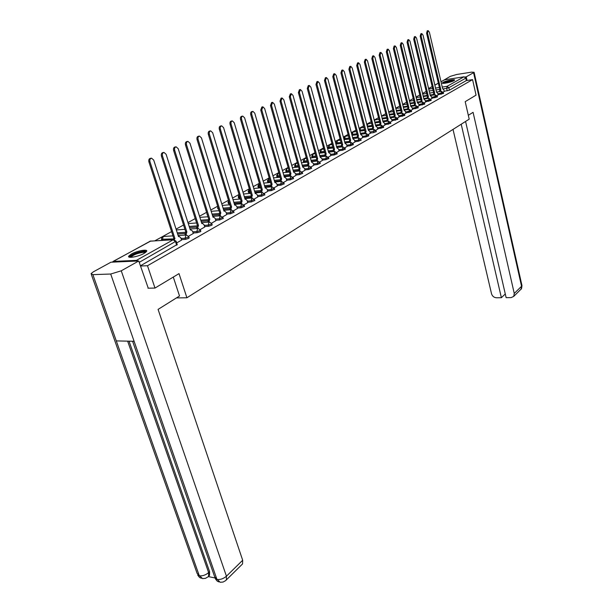<?xml version="1.0" encoding="UTF-8"?>
<svg xmlns="http://www.w3.org/2000/svg" width="613" height="613" viewBox="0 0 613 613"><rect width="100%" height="100%" fill="white"/><g stroke="black" fill="none" stroke-linecap="round" stroke-linejoin="round"><path stroke-width="0.92" d="M438.088 94.731L443.551 93.406M431.881 98.241L437.398 96.9M425.552 101.812L431.131 100.455M419.108 105.459L424.732 104.087M412.534 109.168L418.219 107.788M405.829 112.953L411.568 111.558M398.994 116.815L404.795 115.405M392.021 120.753L397.883 119.328M384.903 124.768L390.826 123.328M377.646 128.876L383.631 127.412M370.237 133.059L373.578 132.638L376.282 131.58M362.666 137.327L366.045 136.914L368.781 135.841M354.942 141.695L358.344 141.274L361.126 140.185M347.05 146.147L350.49 145.741L353.303 144.622M338.989 150.698L342.46 150.292L345.311 149.158M330.752 155.35L334.254 154.951L337.142 153.786M322.338 160.1L325.863 159.709L328.798 158.522M313.726 164.958L317.296 164.575L320.27 163.364M304.929 169.924L308.523 169.548L311.55 168.314M295.926 175.004L299.558 174.636L302.623 173.372M286.715 180.207L290.386 179.839L293.497 178.552M277.291 185.524L280.999 185.164L284.156 183.846M267.643 190.965L271.39 190.62L274.593 189.271M257.766 196.543L261.544 196.206L264.808 194.819M247.652 202.252L251.468 201.922L254.778 200.505M237.285 208.098L241.147 207.784L244.51 206.328M226.664 214.09L230.565 213.784L233.982 212.297M215.776 220.236L219.715 219.944L223.193 218.42M204.612 226.526L208.589 226.251L211.669 225.323L212.129 224.687M193.156 232.986L197.179 232.725L200.305 231.783L200.78 231.124M181.402 239.614L185.471 239.369L188.643 238.411L189.141 237.721M131.358 254.05L128.738 256.127C127.037 258.709 138.431 256.701 144.086 253.407L146.622 251.368C148.239 248.801 137.028 250.786 131.358 254.05M443.084 82.357L442.341 82.954C441.544 84.211 451.137 82.334 453.888 80.694L454.601 80.104C455.359 78.855 445.858 80.717 443.084 82.357M426.096 91.498L422.541 93.46M419.782 94.977L416.043 97.038M413.239 98.578L409.415 100.685M406.572 102.248L402.657 104.402M399.768 105.995L395.76 108.202M392.826 109.811L388.726 112.072M385.753 113.712L381.547 116.026M378.527 117.688L374.221 120.056M371.156 121.742L366.75 124.171M363.632 125.887L359.118 128.37M355.946 130.117L351.318 132.661M348.1 134.431L343.357 137.044M340.085 138.844L335.227 141.519M331.894 143.358L326.913 146.101M323.526 147.963L318.415 150.775M314.975 152.668L309.726 155.556M306.224 157.487L300.845 160.445M297.274 162.414L291.757 165.449M288.125 167.449L282.455 170.567M278.762 172.605L272.938 175.808M269.176 177.877L263.199 181.172M259.368 183.279L253.223 186.659M249.315 188.812L243.001 192.29M239.024 194.474L232.534 198.053M228.473 200.282L221.806 203.96M217.661 206.236L210.803 210.014M206.581 212.336L199.516 216.22M195.21 218.596L187.946 222.596M183.548 225.017L176.069 229.132M171.579 231.607L154.989 240.733M440.992 81.728L444.54 79.836L464.049 76.801L465.803 78.15L466.355 80.571L449.421 90.195L444.18 91.291M154.989 288.056L179.011 273.628L186.911 297.772L469.206 119.16L465.198 101.666L476.063 95.138L472.569 79.621L147.488 265.728L154.989 288.056L147.963 288.21M466.355 80.571L472.569 79.621M137.871 261.008L136.431 260.372L113.282 261.422L112.363 262.149M140.454 266.011L147.488 265.728M176.682 242.932L181.563 240.104M188.605 236.189L193.31 233.461M200.252 229.599L204.757 226.986M211.608 223.17L215.914 220.672M222.68 216.902L226.795 214.519M233.476 210.795L237.415 208.512M244.005 204.834L247.775 202.65M254.288 199.018L257.881 196.926M264.318 193.34L267.758 191.34M274.111 187.8L277.398 185.885M283.681 182.383L286.815 180.559M293.029 177.096L296.025 175.349M280.026 176.988L279.559 177.234M302.163 171.924L305.021 170.261M289.397 171.901L288.608 172.123M311.09 166.874L313.818 165.28M298.408 167.027L297.466 167.127M319.817 161.932L322.423 160.414M307.213 162.123L306.132 162.246M328.353 157.104L330.836 155.648M336.706 152.376L339.073 150.99M344.874 147.756L347.127 146.43M352.873 143.227L355.019 141.971M360.705 138.799L362.743 137.603M368.367 134.462L370.306 133.32M375.869 130.217L377.708 129.128M383.225 126.056L384.972 125.021M390.427 121.979L392.082 120.999M397.485 117.987L399.055 117.052M404.404 114.072L405.89 113.19M411.185 110.233L412.587 109.398M417.836 106.47L419.162 105.681M424.357 102.777L425.606 102.034M430.755 99.16L431.935 98.455M437.031 95.605L438.142 94.938M370.313 133.358L369.831 131.488L368.336 130.308L352.199 67.974L350.751 66.342L349.885 69.047L366.114 131.557L365.064 131.718L364.497 133.787L360.659 134.27L366.497 133.534M352.038 135.366L357.157 134.714L352.621 135.281L352.368 134.331L351.77 134.354M356.82 138.055L352.873 138.546M349.31 138.99L344.981 139.526L344.721 138.561L343.954 138.438L345.433 136.201M348.981 142.415L344.92 142.913M341.295 143.35L337.181 143.856L336.92 142.883L336.154 142.752L337.648 140.492M340.981 146.875L336.798 147.373M333.104 147.81L329.212 148.277L328.951 147.296L328.185 147.158L329.702 144.867M332.798 151.419L328.499 151.924M324.729 152.361L321.082 152.79L320.806 151.802L320.047 151.656L321.587 149.342M324.438 156.07L320.009 156.576M316.17 157.012L312.768 157.403L312.492 156.399L311.741 156.254L313.297 153.917M315.894 160.821L311.327 161.326M307.419 161.763L304.286 162.108L304.002 161.104L303.251 160.951L304.822 158.583M307.159 165.671L302.454 166.184M298.462 166.613L295.604 166.928L295.32 165.908L294.577 165.748L296.171 163.349M298.224 170.636L293.374 171.15M289.305 171.579L286.738 171.847L286.447 170.82L285.704 170.652L287.321 168.23M289.091 175.709L284.08 176.222M279.926 176.651L277.674 176.881L277.367 175.847L276.639 175.663L278.271 173.211M279.743 180.896L274.57 181.41M270.333 181.831L268.394 182.03L268.088 180.981L267.36 180.797L269.115 178.306L268.088 180.981L270.026 180.789M270.172 186.206L264.831 186.72M260.502 187.141L258.908 187.294L258.594 186.237L257.874 186.046L259.445 183.548L258.594 186.237L260.188 186.084M260.379 191.639L254.855 192.153M250.433 192.566L249.2 192.681L248.886 191.608L248.165 191.409L249.376 189.003M250.349 197.202L244.633 197.715M240.12 198.114L239.269 198.191L238.94 197.118L238.235 196.903L239.078 194.666M240.081 202.895L234.166 203.401M229.553 203.8L228.059 202.535L228.565 200.566M229.561 208.726L223.423 209.232M218.711 209.615L218.335 208.52L217.638 208.297L217.822 206.75M218.78 214.703L212.42 215.201M207.723 220.826L201.125 221.308M196.39 227.101L189.54 227.576M184.774 233.53L177.64 233.997M176.437 297.91L186.911 297.772M443.191 92.119L444.226 91.498M279.497 177.042L279.053 177.287M270.218 182.207L269.628 182.536M260.625 187.54L259.981 187.9M250.602 193.118L250.104 193.394M219.04 210.68L211.209 211.316M352.015 135.304L352.621 135.281M343.977 138.538L344.207 139.396L344.981 139.526M336.177 142.852L336.414 143.726L337.181 143.856M328.216 147.258L328.453 148.139L329.212 148.277M320.078 151.763L320.323 152.645L321.082 152.79M311.772 156.361L312.017 157.25L312.768 157.403M303.282 161.066L303.535 161.955L304.286 162.108M294.608 165.87L294.861 166.759L295.604 166.928M285.742 170.774L285.995 171.678L286.738 171.847M276.678 175.801L276.938 176.697L277.674 176.881M267.398 180.935L267.666 181.839L268.394 182.03M257.92 186.183L258.188 187.095L258.908 187.294M248.211 191.562L248.487 192.474L249.2 192.681M238.281 197.064L238.557 197.984L239.269 198.191M228.105 202.696L228.388 203.623L229.093 203.838M217.692 208.466L218.68 209.623M207.025 214.374L207.585 215.538M140.392 265.835L177.188 244.495M289.405 172.038L283.068 172.713M181.578 240.158L180.843 237.875L179.172 236.419L178.498 236.641L153.702 160.062L151.534 158.185C150.078 158.575 149.557 159.778 149.978 161.786L174.95 238.633L174.069 239.599M173.012 239.645L173.885 238.695L148.905 161.924C148.492 159.916 149.005 158.713 150.469 158.323L151.334 158.215M174.95 238.633L173.885 238.695M193.325 233.515L192.605 231.254L190.972 229.806L190.321 230.021L166.115 154.3L163.993 152.445C162.583 152.821 162.077 154.001 162.491 155.986L186.865 231.959L185.931 235.009L184.865 235.078L185.8 232.028L161.418 156.123C161.012 154.147 161.518 152.966 162.928 152.583L163.801 152.468M186.865 231.959L185.8 232.028M204.773 227.04L204.068 224.795L202.466 223.362L201.838 223.569L178.207 148.691L176.13 146.844C174.759 147.22 174.276 148.384 174.674 150.331L198.474 225.454L197.562 228.457L196.505 228.534L197.409 225.53L173.609 150.469C173.211 148.522 173.701 147.365 175.073 146.99L175.939 146.875M198.474 225.454L197.409 225.53M173.287 277.068L179.517 295.987L158.085 309.396L242.679 560.244L242.564 563.914L241.905 564.558M92.877 274.639L116.294 340.905L134.101 341.295L110.7 274.026L92.877 274.639L91.053 273.651L93.36 271.835L110.938 262.211L138.753 260.969L148.262 288.21M110.7 274.026L121.259 270.808L138.753 260.969M208.336 576.588L214.834 577.921M129.036 341.188L209.592 571.676L209.516 575.377L208.88 575.99M132.6 341.265L214.719 576.971L220.197 582.289M91.337 274.455L197.125 573.431L202.551 578.611L205.462 578.343L207.999 576.864M468.324 115.298L473.075 112.325L514.253 293.443L521.556 286.271L473.573 72.702L466.24 76.824L467.068 80.464M453.015 129.404L491.519 293.742C492.331 296.209 493.971 297.55 496.43 297.772L501.38 297.719L461.206 124.224M473.573 72.702L474.087 72.273L471.504 72.142L456.677 74.487L450.302 76.357L443.498 80.357M465.006 77.016L466.24 76.824M465.574 121.458L506.131 297.665L511.135 297.611L513.732 296.378L514.253 293.443M505.273 293.956L501.38 297.719M130.308 257.314L130.247 257.291C128.784 255.92 138.638 251.667 143.511 251.545L145.802 252.272M145.281 252.663L143.289 252.318C137.588 253.138 133.496 254.732 131.006 257.077L130.921 257.322M146.614 251.376L144.323 251.092C137.258 252.119 132.186 254.089 129.098 256.993L129.059 257.069M443.329 83.353C444.494 82.38 447.099 81.514 451.137 80.747L453.85 80.717M453.061 81.092L444.195 83.314M454.348 80.395L451.505 80.548C447.436 81.284 444.517 82.203 442.755 83.307M215.929 220.726L215.24 218.512L213.669 217.079L213.063 217.286L189.984 143.227L187.953 141.396C186.628 141.756 186.153 142.906 186.544 144.821L209.784 219.117L208.895 222.075M207.845 222.151L208.726 219.201L185.486 144.967C185.095 143.051 185.563 141.909 186.896 141.542L187.762 141.419M209.784 219.117L208.726 219.201M226.81 214.565L226.136 212.374L224.596 210.949L224.013 211.148L201.462 137.902L199.478 136.078C198.191 136.438 197.731 137.565 198.114 139.458L220.818 212.941L219.944 215.83M218.895 215.906L219.768 213.025L197.057 139.603C196.673 137.71 197.133 136.584 198.42 136.232L199.286 136.109M220.818 212.941L219.768 213.025M237.43 208.558L236.771 206.389L235.254 204.972L234.695 205.163L212.657 132.707L210.711 130.898C209.454 131.251 209.018 132.362 209.385 134.224L231.576 206.91L230.718 209.738M229.676 209.822L230.526 207.002L208.336 134.377C207.968 132.508 208.405 131.404 209.661 131.052L210.527 130.929M231.576 206.91L230.526 207.002M247.782 202.696L247.139 200.551L245.66 199.141L245.123 199.325L223.576 127.642L221.668 125.849C220.45 126.194 220.021 127.289 220.381 129.121L242.074 201.033L241.238 203.8M240.189 203.884L241.032 201.125L219.339 129.274C218.971 127.435 219.4 126.347 220.619 126.002L221.485 125.872M242.074 201.033L241.032 201.125M257.897 196.972L257.268 194.85L255.813 193.447L255.292 193.631L234.22 122.707L232.358 120.922C231.17 121.259 230.756 122.332 231.109 124.148L252.318 195.294L251.499 197.999M250.456 198.091L251.276 195.386L230.067 124.301C229.714 122.493 230.128 121.412 231.316 121.075L232.174 120.945M252.318 195.294L251.276 195.386M267.766 191.386L267.153 189.287L265.728 187.892L265.222 188.068L244.618 117.88L242.786 116.11C241.629 116.447 241.231 117.504 241.576 119.29L262.318 189.693L261.513 192.344M260.479 192.436L261.284 189.792L240.541 119.451C240.189 117.665 240.595 116.6 241.744 116.271L242.602 116.141M262.318 189.693L261.284 189.792M277.413 185.931L276.808 183.854L275.406 182.467L274.923 182.636L254.755 113.175L252.962 111.42C251.843 111.742 251.453 112.792 251.79 114.554L272.088 184.222L271.298 186.819M270.264 186.919L271.053 184.321L250.755 114.708C250.418 112.945 250.809 111.903 251.928 111.574L252.786 111.443M272.088 184.222L271.053 184.321M286.83 180.605L286.24 178.544L284.861 177.165L284.394 177.326L264.663 108.585L262.9 106.838L261.766 109.926L281.628 178.881L280.854 181.425M279.827 181.525L280.601 178.981L260.732 110.087L261.874 106.999L262.732 106.861M281.628 178.881L280.601 178.981M296.033 175.395L295.458 173.349L293.658 172.138L274.333 104.095L272.609 102.363L271.505 105.405L290.945 173.655L290.187 176.153M289.167 176.253L289.926 173.763L270.479 105.566L271.59 102.524L272.44 102.386M290.945 173.655L289.926 173.763M305.036 170.299L304.469 168.284L302.707 167.073L283.781 99.712L282.095 97.988L281.022 100.992L300.056 168.552L299.313 170.996M298.293 171.104L299.044 168.667L280.003 101.153L281.076 98.149L281.926 98.011M300.056 168.552L299.044 168.667M313.833 165.326L313.274 163.326L311.55 162.116L293.022 95.429L291.359 93.712L290.317 96.678L308.96 163.564L308.232 165.962M307.22 166.077L307.948 163.679L289.298 96.846L290.347 93.881L291.198 93.743M308.96 163.564L307.948 163.679M322.43 160.453L321.886 158.476L320.201 157.273L302.048 91.237L300.416 89.536L299.405 92.463L317.672 158.69L316.952 161.043M315.948 161.15L316.668 158.805L298.393 92.632L299.405 89.705L300.263 89.567M317.672 158.69L316.668 158.805M330.851 155.694L330.315 153.733L328.66 152.53L310.868 87.146L309.274 85.46L308.285 88.341L326.185 153.917L325.48 156.231M324.484 156.338L325.189 154.032L307.282 88.51L308.27 85.628L309.121 85.483M326.185 153.917L325.189 154.032M339.081 151.036L338.56 149.089L336.943 147.894L319.503 83.138L317.932 81.468L316.975 84.31L334.522 149.25L333.832 151.518M332.836 151.633L333.526 149.373L315.971 84.479L316.936 81.636L317.779 81.491M334.522 149.25L333.526 149.373M347.142 146.476L346.629 144.545L345.042 143.358L327.94 79.223L326.407 77.56L325.472 80.372L342.675 144.683L341.993 146.913M341.004 147.028L341.679 144.806L324.476 80.541L325.411 77.728L326.262 77.583M342.675 144.683L341.679 144.806M355.027 142.009L354.521 140.101L352.973 138.913L336.2 75.391L334.698 73.736L333.786 76.518L350.651 140.216L349.985 142.4M349.004 142.523L349.663 140.339L332.798 76.686L333.702 73.905L334.552 73.759M350.651 140.216L349.663 140.339M362.75 137.641L362.26 135.749L360.735 134.569L344.284 71.644L342.805 69.997L341.924 72.74L358.459 135.841L357.816 137.986M356.835 138.109L357.486 135.963L340.935 72.909L341.824 70.173L342.667 70.02M358.459 135.841L357.486 135.963M365.064 131.718L348.904 69.215L349.762 66.51L350.605 66.365M366.038 131.596L365.478 133.665M366.114 131.557L365.133 131.68M377.723 129.167L377.248 127.312L375.784 126.14L359.946 64.373L358.521 62.756L357.678 65.43L373.608 127.358L372.98 129.435M372.007 129.558L372.635 127.489L356.705 65.599L357.548 62.924L358.383 62.779M373.608 127.358L372.635 127.489M384.979 125.06L384.512 123.221L383.079 122.048L367.539 60.856L366.137 59.246L365.317 61.89L380.941 123.244L380.328 125.29M379.363 125.412L379.976 123.374L364.344 62.059L365.164 59.415L365.999 59.269M380.941 123.244L379.976 123.374M392.09 121.037L391.63 119.213L390.228 118.048L374.972 57.407L373.593 55.806L372.796 58.419L388.136 119.221L387.531 121.228M386.573 121.351L387.178 119.351L371.83 58.587L372.627 55.982L373.463 55.829M388.136 119.221L387.178 119.351M399.063 117.091L398.611 115.282L397.232 114.125L382.251 54.028L380.903 52.442L380.121 55.017L395.186 115.275L394.596 117.244M393.638 117.374L394.228 115.405L379.156 55.193L379.937 52.611L380.773 52.465M395.186 115.275L394.228 115.405M405.898 113.229L405.454 111.436L404.105 110.279L389.385 50.718L388.06 49.14L387.301 51.691L402.09 111.405L401.515 113.344M400.557 113.474L401.14 111.535L386.343 51.86L387.102 49.316L387.937 49.163M402.09 111.405L401.14 111.535M412.595 109.436L412.166 107.658L410.84 106.501L396.381 47.477L395.079 45.906L394.335 48.427L408.863 107.604L408.296 109.52M407.346 109.65L407.921 107.742L393.385 48.596L394.121 46.082L394.956 45.929M408.863 107.604L407.921 107.742M419.169 105.712L418.74 103.949L417.445 102.808L403.239 44.289L401.959 42.734L401.231 45.224L415.507 103.888L414.947 105.765M414.005 105.903L414.564 104.018L400.281 45.4L401.009 42.91L401.837 42.757M415.507 103.888L414.564 104.018M425.614 102.064L425.2 100.317L423.92 99.176L409.967 41.171L408.702 39.623L407.997 42.09L422.02 100.241L421.476 102.087M420.533 102.225L421.085 100.371L407.055 42.259L407.76 39.799L408.587 39.646M422.02 100.241L421.085 100.371M431.943 98.486L431.529 96.754L430.272 95.613L416.556 38.113L415.315 36.573L414.626 39.01L428.41 96.662L427.874 98.478M426.939 98.616L427.483 96.793L413.691 39.186L414.38 36.749L415.2 36.596M428.41 96.662L427.483 96.793M438.149 94.977L437.743 93.26L436.51 92.126L423.024 35.117L421.805 33.585L421.131 35.991L434.686 93.145L434.157 94.938M433.23 95.076L433.759 93.283L420.196 36.167L420.87 33.761L421.698 33.608M434.686 93.145L433.759 93.283M444.233 91.529L443.835 89.827L442.632 88.693L429.368 32.167L428.173 30.65L427.514 33.033L440.839 89.697L440.318 91.467M439.391 91.605L439.912 89.835L426.587 33.209L427.246 30.826L428.066 30.673M440.839 89.697L439.912 89.835M443.345 92.517L437.881 93.85M441.161 94.287L441.36 91.345L443.36 92.578L443.567 93.467M437.192 96.003L431.667 97.352M434.977 97.789L435.184 94.823L437.207 96.072L437.414 96.961M430.916 99.559L425.338 100.915M428.679 101.367L428.885 98.364L430.931 99.62L431.146 100.524M424.518 103.176L418.886 104.547M422.257 105.015L422.472 101.98L424.533 103.245L424.748 104.156M417.997 106.869L412.311 108.256M415.706 108.731L415.928 105.666L418.012 106.946L418.235 107.857M411.346 110.631L405.599 112.033M409.032 112.516L409.254 109.421L411.361 110.708L411.591 111.635M404.565 114.47L398.764 115.888M402.228 116.378L402.45 113.252L404.58 114.547L404.81 115.482M397.645 118.386L391.784 119.819M395.278 120.324L395.515 117.16L397.668 118.47L397.898 119.412M390.588 122.385L384.665 123.826M388.19 124.339L388.435 121.144L390.611 122.47L390.849 123.412M383.386 126.462L377.401 127.918M380.957 128.446L381.209 125.213L383.409 126.546L383.654 127.504M376.037 130.615L369.984 132.094M373.578 132.638L373.83 129.366L376.06 130.707L376.305 131.68M368.528 134.868L365.785 135.933L362.413 136.354M366.045 136.914L366.306 133.611L368.551 134.96L368.804 135.933M360.865 139.205L358.092 140.293L354.682 140.706M358.344 141.274L358.613 137.94L360.888 139.304L361.149 140.285M353.042 143.634L350.222 144.745L346.789 145.158M350.49 145.741L350.759 142.362L353.065 143.733L353.326 144.729M345.042 148.154L342.192 149.288L338.721 149.695M342.46 150.292L342.744 146.875L345.073 148.262L345.341 149.266M336.874 152.775L333.978 153.932L330.476 154.338M334.254 154.951L334.545 151.495L336.905 152.89L337.173 153.901M328.522 157.503L325.587 158.683L322.055 159.081M325.863 159.709L326.162 156.208L328.553 157.618L328.829 158.644M319.986 162.33L317.005 163.541L313.442 163.932M317.296 164.575L317.603 161.035L320.017 162.453L320.3 163.487M311.258 167.272L308.232 168.506L304.638 168.889M308.523 169.548L308.232 168.506L308.845 165.962L311.289 167.395L311.58 168.437M302.332 172.322L299.259 173.579L295.627 173.954M299.558 174.636L299.259 173.579L299.887 171.012L302.362 172.452L302.661 173.51M293.198 177.486L290.079 178.774L286.417 179.142M290.386 179.839L290.079 178.774L290.723 176.169L293.236 177.624L293.535 178.689M283.85 182.774L280.685 184.092L276.984 184.452M280.999 185.164L280.685 184.092L281.344 181.448L283.888 182.919L284.194 183.992M274.279 188.183L271.069 189.532L267.329 189.884M271.39 190.62L271.069 189.532L271.743 186.858L274.325 188.337L274.639 189.425M264.487 193.731L261.222 195.11L257.445 195.447M261.544 196.206L261.222 195.11L261.912 192.39L264.532 193.884L264.854 194.98M254.456 199.401L251.138 200.811L247.323 201.148M251.468 201.922L251.138 200.811L251.843 198.06L254.502 199.57L254.832 200.673M244.173 205.217L240.802 206.665L236.947 206.979M241.147 207.784L240.802 206.665L241.53 203.868L244.227 205.386L244.564 206.504M233.645 211.171L230.22 212.657L226.32 212.964M230.565 213.784L230.22 212.657L230.963 209.822L233.691 211.347L234.036 212.481M222.841 217.278L219.362 218.795L215.424 219.094M219.715 219.944L219.362 218.795L220.121 215.922L222.902 217.462L223.255 218.603M211.776 223.538L211.309 224.166L208.228 225.094L204.244 225.377M208.589 226.251L208.228 225.094L209.01 222.182L209.523 222.029L201.531 222.611M200.413 229.959L199.938 230.611L196.811 231.561L192.788 231.821M197.179 232.725L196.811 231.561L197.616 228.595L198.152 228.442L189.992 228.994M188.766 236.541L188.26 237.231L185.095 238.189L181.027 238.442M185.471 239.369L185.095 238.189L185.923 235.177L186.475 235.017L178.145 235.545M447.229 90.839L446.655 88.364L443.375 88.854M439.812 89.391L435.996 89.958M433.069 90.395L429.169 90.977M428.717 89.1L432.625 88.51M435.552 88.065L439.36 87.49M442.241 87.054L447.053 86.333L464.049 76.801M444.54 79.836L441.008 81.774M438.356 83.23L434.862 85.146M432.173 86.617L428.594 88.578M136.431 260.372L173.211 239.767L150.254 241.154L113.282 261.422M433.199 94.54L430.127 94.992M427.154 95.421L423.162 96.011M426.909 98.042L423.759 98.494M420.74 98.938L416.648 99.528M420.51 101.605L417.261 102.072M414.196 102.509L410.005 103.114M413.974 105.244L410.649 105.712M407.53 106.156L403.239 106.762M407.323 108.953L403.898 109.428M400.726 109.873L396.327 110.486M400.534 112.731L397.009 113.213M393.791 113.658L389.278 114.279M393.607 116.585L389.983 117.075M386.711 117.52L382.091 118.148M386.542 120.516L382.819 121.014M379.493 121.458L374.75 122.094M379.34 124.523L375.501 125.029M372.114 125.473L367.256 126.117M371.984 128.615L368.03 129.128M364.589 129.573L359.593 130.209M360.099 131.09L360.36 127.948L364.03 127.42M364.482 132.791L360.406 133.312M356.904 133.757L352.368 134.331L352.881 132.063L356.329 131.573M356.82 137.051L352.621 137.58M349.05 138.025L344.721 138.561L345.249 136.27L348.468 135.818M348.989 141.404L344.659 141.932M341.035 142.385L336.92 142.883L337.456 140.561L340.43 140.147M341.004 145.848L336.537 146.384M332.836 146.829L328.951 147.296L329.495 144.944L332.223 144.561M332.836 150.392L328.223 150.928M324.461 151.373L320.806 151.802L321.373 149.419L323.833 149.074M324.492 155.028L319.733 155.572M315.894 156.016L312.492 156.399L313.067 153.993L315.251 153.687M315.971 159.763L311.052 160.315M307.136 160.752L304.002 161.104L304.584 158.667L306.477 158.392M307.251 164.606L302.163 165.158M298.179 165.594L295.32 165.908L295.918 163.441L297.504 163.204M298.347 169.556L293.083 170.115M289.014 170.552L286.447 170.82L287.06 168.322L288.317 168.123M289.229 174.621L283.781 175.18M279.628 175.609L277.367 175.847L278.003 173.31L278.915 173.15M279.911 179.793L274.264 180.36M270.371 185.095L264.517 185.662M260.609 190.513L254.533 191.08M250.119 191.494L248.886 191.608L249.399 189.088M250.617 196.06L244.311 196.635M239.798 197.041L238.94 197.118L239.154 194.919M240.388 201.746L233.829 202.313M229.216 202.711L228.764 202.75L228.726 201.11M229.913 207.562L223.086 208.129M218.374 208.52L218.236 208.083M219.186 213.523L212.067 214.083M208.19 219.63L200.765 220.182M196.934 225.891L189.172 226.435M185.394 232.312L177.264 232.848M173.571 238.894L161.548 239.315C161.349 237.721 162.031 236.779 163.602 236.472L163.043 236.633L162.43 240.281M207.232 214.427L206.918 213.408M368.122 123.849L367.11 125.565M375.294 119.895L374.39 120.684M382.328 116.01L381.631 116.355M389.224 112.21L388.78 112.294M395.983 108.478L400.228 107.842M176.1 241.131L139.22 262.349M176.667 245.215L175.571 241.844L173.211 239.767L173.786 239.599L149.978 241.208M426.181 91.368L426.02 90.686M449.421 90.195L448.839 87.72L446.655 88.364L447.053 86.333L448.839 87.72L465.803 78.15M113.068 261.445L150.836 240.986M174.835 238.695L173.77 238.764M149.978 161.786L148.905 161.924M186.75 232.02L185.685 232.089M162.491 155.986L161.418 156.123M198.359 225.515L197.302 225.592M174.674 150.331L173.609 150.469M121.259 270.808L226.442 576.197L242.679 560.244M127.642 341.157L208.635 572.596L209.592 571.676M209.516 575.377L208.558 576.304L208.635 572.596C205.684 575.078 202.574 576.143 199.309 575.806L116.294 340.905M134.101 341.295L216.971 579.454C220.328 579.821 223.484 578.741 226.442 576.197L226.366 579.898L225.791 580.488M520.399 289.796L521.019 289.183L521.893 285.214M209.677 219.178L208.619 219.262M186.544 144.821L185.486 144.967M220.711 213.002L219.661 213.086M198.114 139.458L197.057 139.603M231.476 206.972L230.427 207.056M209.385 134.224L208.336 134.377M241.974 201.087L240.932 201.179M220.381 129.121L219.339 129.274M252.219 195.348L251.184 195.447M231.109 124.148L230.067 124.301M262.226 189.746L261.192 189.846M241.576 119.29L240.541 119.451M271.996 184.275L270.961 184.375M251.79 114.554L250.755 114.708M281.536 178.927L280.509 179.034M261.766 109.926L260.732 110.087M290.861 173.709L289.842 173.816M271.505 105.405L270.479 105.566M299.972 168.606L298.952 168.713M281.022 100.992L280.003 101.153M308.875 163.617L307.864 163.725M290.317 96.678L289.298 96.846M317.588 158.736L316.584 158.851M299.405 92.463L298.393 92.632M326.108 153.963L325.105 154.078M308.285 88.341L307.282 88.51M334.437 149.296L333.441 149.411M316.975 84.31L315.971 84.479M342.59 144.729L341.602 144.852M325.472 80.372L324.476 80.541M350.575 140.262L349.586 140.377M333.786 76.518L332.798 76.686M358.39 135.879L357.41 136.002M341.924 72.74L340.935 72.909M349.885 69.047L348.904 69.215M373.532 127.397L372.566 127.527M357.678 65.43L356.705 65.599M380.872 123.29L379.907 123.412M365.317 61.89L364.344 62.059M388.067 119.259L387.109 119.389M372.796 58.419L371.83 58.587M395.117 115.305L394.159 115.443M380.121 55.017L379.156 55.193M402.028 111.436L401.078 111.574M387.301 51.691L386.343 51.86M408.802 107.643L407.852 107.773M394.335 48.427L393.385 48.596M415.445 103.926L414.503 104.057M401.231 45.224L400.281 45.4M421.959 100.271L421.024 100.409M407.997 42.09L407.055 42.259M428.349 96.693L427.422 96.831M414.626 39.01L413.691 39.186M434.625 93.184L433.697 93.314M421.131 35.991L420.196 36.167M440.778 89.736L439.858 89.873M427.514 33.033L426.587 33.209M161.878 240.319L161.617 239.53M189.21 237.944L188.827 236.756L186.475 235.017M163.602 236.472L172.966 235.875M200.849 231.331L200.482 230.159L198.152 228.442M212.19 224.887L211.83 223.73L209.523 222.029M176.322 229.929L184.934 229.339M188.26 223.576L196.597 222.963M199.884 217.37L207.96 216.749M212.788 216.381L220.557 215.784M223.753 210.305L231.369 209.684M222.251 205.409L229.844 204.765M234.457 204.374L241.913 203.738M233.017 199.639L240.38 198.987M244.894 198.589L252.211 197.938M243.522 193.999L250.671 193.34M255.085 192.934L262.257 192.275M253.767 188.498L260.709 187.831M265.031 187.417L272.072 186.743M263.766 183.111L270.509 182.444M274.747 182.023L281.651 181.341M273.536 177.854L280.08 177.18M284.233 176.759L291.014 176.069M293.504 171.609L300.163 170.912M292.386 167.678L298.577 167.012M302.561 166.575L309.113 165.87M301.489 162.759L307.511 162.093M311.419 161.656L317.856 160.943M310.393 157.947L316.247 157.28M320.086 156.844L326.407 156.123M319.089 153.235L324.783 152.576M328.553 152.131L334.775 151.411M327.603 148.63L333.143 147.963M336.844 147.526L342.966 146.798M335.924 144.116L341.318 143.457M344.95 143.013L350.973 142.285M344.062 139.695L349.326 139.044M352.889 138.599L358.82 137.864M353.065 131.994L351.563 133.573M359.839 131.128L364.827 130.485M368.267 130.04L374.022 129.297M360.536 127.879L359.233 128.837M367.471 126.968L372.336 126.332M375.723 125.887L381.386 125.152M367.861 123.841L366.819 124.431M367.946 123.834L371.57 123.351M374.957 122.899L379.7 122.271M383.025 121.826L388.604 121.083M375.033 119.887L374.267 120.225M375.118 119.88L378.957 119.359M382.282 118.907L386.903 118.286M390.174 117.842L395.676 117.098M382.075 116.01L381.585 116.171M382.16 115.995L386.19 115.443M389.462 114.999L393.975 114.378M397.186 113.934L402.611 113.19M389.056 112.194L393.278 111.604M396.496 111.16L400.894 110.547M404.059 110.11L409.407 109.359M403.392 107.398L407.683 106.792M410.802 106.356L416.074 105.612M402.741 104.769L407.04 104.149M410.151 103.704L414.342 103.107M417.407 102.67L422.61 101.927M409.522 101.137L413.714 100.532M416.779 100.088L420.87 99.498M423.89 99.061L429.023 98.318M416.173 97.574L420.265 96.977M423.284 96.532L427.276 95.95M430.249 95.513L435.314 94.77M422.694 94.08L426.686 93.49M429.659 93.046L433.567 92.471M436.487 92.034L441.483 91.299M177.264 244.725L176.169 241.353L173.786 239.599M426.579 93.505L426.05 91.329M438.349 83.176L434.847 85.092M432.165 86.563L428.587 88.525M179.172 236.419L178.437 236.465M190.972 229.806L190.26 229.852M202.466 223.362L201.784 223.408M218.925 581.959C217.538 580.902 217.998 582.549 215.293 578.626M220.22 582.289L223.124 582.036L225.63 580.626L242.564 563.914M201.286 578.297C199.922 577.239 200.505 579.009 197.685 575.025M474.087 72.273L521.962 285.543C521.717 288.133 521.402 289.351 521.019 289.183L513.732 296.378M213.608 217.079L213.017 217.125M224.534 210.956L223.975 211.002M235.193 204.98L234.656 205.026M245.591 199.148L245.077 199.194M255.744 193.455L255.253 193.501M265.651 187.9L265.184 187.946M275.329 182.475L274.892 182.521M284.784 177.172L284.363 177.218M294.025 171.992L293.627 172.038M303.06 166.928L302.676 166.974"/></g></svg>
